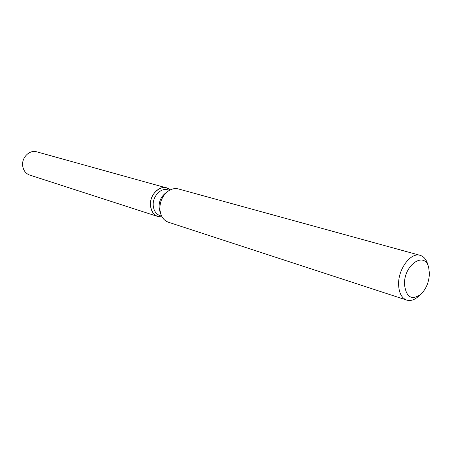 <?xml version="1.0" encoding="UTF-8"?>
<svg xmlns="http://www.w3.org/2000/svg" width="452" height="452" viewBox="0 0 452 452"><rect width="100%" height="100%" fill="white"/><g stroke="black" fill="none" stroke-linecap="round" stroke-linejoin="round"><path stroke-width="0.68" d="M161.697 216.18L160.019 215.644C156.177 214.214 153.929 211.016 153.284 206.05C152.104 196.902 160.658 187.41 167.782 189.812L169.477 190.286M162.11 216.937C155.669 217.163 151.81 213.497 150.533 205.937C148.849 193.592 162.663 182.535 170.246 189.885L166.607 187.925C158.703 185.286 149.216 195.795 150.533 205.937C151.256 211.429 153.748 214.971 158.002 216.564L162.11 216.937M159.85 211.242L159.11 207.858C158.81 202.016 160.754 197.264 164.94 193.597L165.217 193.383M420.241 294.84L418.281 296.535C414.32 300.004 410.461 301.19 406.704 300.094L168.472 222.248C164.805 220.96 162.228 218.169 160.737 213.864L159.94 209.948C159.562 202.473 162.048 196.383 167.404 191.688C171.02 188.919 174.709 188.009 178.478 188.959L420.151 255.352C423.891 256.504 426.456 259.623 427.846 264.697L428.547 267.2M406.704 300.094C401.658 298.122 398.958 292.964 398.602 284.619C397.98 269.155 410.766 252.041 420.151 255.352M429.4 273.33C429.101 281.946 426.219 288.964 420.767 294.388C411.569 300.597 406.145 297.286 404.5 284.455C403.681 264.657 425.14 250.498 428.739 267.866L429.4 273.33M158.002 216.564L29.725 175.077C25.849 173.647 23.515 170.67 22.724 166.155C21.272 157.821 29.51 149.465 36.714 151.821L166.607 187.925M159.737 210.914L160.737 213.864M164.94 193.597L167.404 191.688"/></g></svg>
